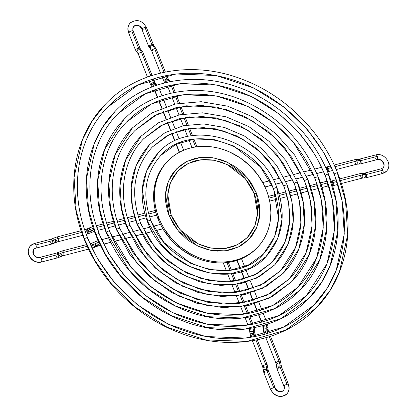 <?xml version="1.0" encoding="UTF-8"?>
<svg xmlns="http://www.w3.org/2000/svg" width="417" height="417" viewBox="0 0 417 417"><rect width="100%" height="100%" fill="white"/><g stroke="black" fill="none" stroke-linecap="round" stroke-linejoin="round"><path stroke-width="0.63" d="M156.26 85.386A6.104 2.763 -104.5 0 0 155.009 83.984A2.439 1.897 126.8 0 0 152.914 86.59A2.439 1.897 -53.2 0 1 155.009 83.984A2.439 1.897 -53.2 0 1 156.479 84.218A2.439 1.897 126.8 0 0 155.009 83.984L153.925 83.171A2.439 1.897 -53.2 0 1 155.385 83.4A2.439 1.897 126.8 0 0 153.925 83.171L155.009 83.984A6.104 2.763 75.5 0 1 156.26 85.386M153.435 78.865L154.889 82.519A2.439 0.584 158.3 0 0 153.487 82.524A1.22 0.553 -104.5 0 0 153.925 83.171A1.22 0.553 75.5 0 1 153.487 82.524A2.439 0.584 -21.7 0 1 154.889 82.519L157.329 85.032M139.69 54.001A2.439 0.584 -21.7 0 1 138.293 54.017A2.439 0.584 -21.7 0 1 141.42 52.203A6.104 2.763 -104.5 0 0 139.064 48.846A2.439 1.949 123 0 0 137.151 50.785A2.439 1.949 123 0 0 137.777 53.11A2.439 1.949 -57 0 1 137.151 50.785A2.439 1.949 -57 0 1 139.064 48.846A2.439 1.949 -57 0 1 140.461 49.034A2.439 1.949 123 0 0 139.064 48.846A1.22 0.553 75.5 0 1 138.595 48.174A1.22 0.553 -104.5 0 0 139.064 48.846A6.104 2.763 75.5 0 1 141.42 52.203L150.834 75.858L141.42 52.203A2.439 0.584 -21.7 0 1 142.817 52.188M139.992 48.158A2.439 0.584 158.3 0 0 138.595 48.174A2.439 0.584 -21.7 0 1 139.997 48.169L140.513 49.07M129.979 32.677A2.439 0.584 -21.7 0 1 128.582 32.688A2.439 0.584 -21.7 0 1 128.738 32.328A10.133 8.705 -136.1 0 1 130.808 22.455A10.133 8.705 43.9 0 0 128.738 32.328A2.439 0.584 -21.7 0 1 131.715 30.879L138.595 48.174L131.715 30.879A2.439 0.584 -21.7 0 1 133.112 30.874A2.439 0.584 -21.7 0 1 132.955 31.233M143.255 29.232A2.439 0.584 -21.7 0 1 141.858 29.242A2.439 0.584 -21.7 0 1 142.015 28.882A5.249 4.509 43.9 0 0 134.024 26.12A5.249 4.509 -136.1 0 1 142.015 28.882A2.439 0.584 158.3 0 0 141.853 29.237C140.378 27.532 140.049 23.842 133.706 26.417L132.742 28.809L133.117 30.879A2.439 0.584 158.3 0 0 131.715 30.879A2.439 0.584 158.3 0 0 128.738 32.328A2.439 0.584 158.3 0 0 128.577 32.682C127.237 29.018 127.774 25.802 130.193 23.029C136.677 18.723 142.077 20.193 146.393 27.433A2.439 0.584 158.3 0 0 144.991 27.433L151.871 44.728A2.439 0.584 158.3 0 0 148.744 46.542M153.748 45.594L156.099 48.753A2.439 0.584 158.3 0 0 154.697 48.758A6.104 2.763 -104.5 0 0 152.341 45.401A2.439 1.949 -57 0 1 153.743 45.589A2.439 1.949 123 0 0 152.341 45.401A2.439 1.949 123 0 0 150.428 47.34A2.439 1.949 123 0 0 151.053 49.665A2.439 1.949 -57 0 1 150.428 47.34A2.439 1.949 -57 0 1 152.341 45.401A1.22 0.553 75.5 0 1 151.871 44.728A2.439 0.584 -21.7 0 1 153.274 44.723A2.439 0.584 158.3 0 0 151.871 44.728A1.22 0.553 -104.5 0 0 152.341 45.401A6.104 2.763 75.5 0 1 154.697 48.758A2.439 0.584 -21.7 0 1 156.094 48.742M170.589 81.57L169.755 80.773A2.439 1.897 126.8 0 0 168.286 80.538A2.439 1.897 -53.2 0 1 169.755 80.773L168.671 79.965A2.439 1.897 126.8 0 0 167.201 79.725A2.439 1.897 126.8 0 0 165.127 82.785A2.439 1.897 -53.2 0 1 167.201 79.725A1.22 0.553 75.5 0 1 166.764 79.079A2.439 0.584 158.3 0 0 163.636 80.893M168.286 80.538A6.104 2.763 75.5 0 1 169.443 81.8A6.104 2.763 -104.5 0 0 168.286 80.538A2.439 1.897 126.8 0 0 166.31 82.498A2.439 1.897 -53.2 0 1 168.286 80.538L167.201 79.725L168.286 80.538M154.686 89.832L157.647 97.276L154.686 89.832M159.002 100.679L161.968 108.133L159.002 100.679M163.323 111.537L166.294 119.012L163.323 111.537M167.65 122.41L170.631 129.906L167.65 122.41M171.986 133.31L174.978 140.831L171.986 133.31M176.334 144.246L179.503 152.195L176.334 144.246M152.195 79.266L153.487 82.524L152.195 79.266M152.08 75.456L142.822 52.198A2.439 0.584 158.3 0 0 141.42 52.203A2.439 0.584 158.3 0 0 138.288 54.001L135.462 49.977A2.439 0.584 -21.7 0 1 138.595 48.174A2.439 0.584 158.3 0 0 135.468 49.988A2.439 0.584 -21.7 0 0 136.865 49.972M165.033 80.877A2.439 0.584 -21.7 0 1 163.631 80.882A2.439 0.584 -21.7 0 1 166.764 79.079L165.44 75.753L166.764 79.079A2.439 0.584 -21.7 0 1 168.166 79.074A2.439 0.584 158.3 0 0 166.764 79.079A1.22 0.553 -104.5 0 0 167.201 79.725A2.439 1.897 -53.2 0 1 168.661 79.955M152.966 50.556A2.439 0.584 -21.7 0 1 151.569 50.566A2.439 0.584 -21.7 0 1 154.697 48.758L164.069 72.297L154.697 48.758A2.439 0.584 158.3 0 0 151.564 50.556L160.529 73.095M171.043 85.214L173.967 92.564L171.043 85.214M175.343 96.025L178.267 103.374L175.343 96.025M179.649 106.841L182.573 114.19L179.649 106.841M183.954 117.662L186.879 125.011L183.954 117.662M188.265 128.488L191.189 135.838L188.265 128.488M192.576 139.33L195.599 146.925L192.576 139.33M150.141 46.527A2.439 0.584 -21.7 0 1 148.739 46.532A2.439 0.584 -21.7 0 1 151.871 44.728L144.991 27.433A2.439 0.584 158.3 0 0 142.015 28.882A2.439 0.584 -21.7 0 1 144.991 27.433A2.439 0.584 -21.7 0 1 146.388 27.428A2.439 0.584 -21.7 0 1 146.231 27.788M151.757 84.323A2.439 0.584 -21.7 0 1 150.355 84.328A2.439 0.584 -21.7 0 1 153.487 82.524A2.439 0.584 158.3 0 0 150.36 84.338L148.806 80.439M152.09 86.903A2.439 1.897 -53.2 0 1 153.925 83.171A2.439 1.897 126.8 0 0 152.09 86.903M325.99 168.28A6.104 1.454 -21.7 0 1 326.516 168.348A2.439 2.262 -74.2 0 0 325.489 167.191A2.439 2.262 105.8 0 1 326.647 169.761A2.439 2.262 -74.2 0 0 326.516 168.348L327.288 168.567A2.439 2.262 105.8 0 1 327.105 170.819A2.439 2.262 -74.2 0 0 327.288 168.567L326.516 168.348A6.104 1.454 158.3 0 0 325.99 168.28M327.632 171.773A2.439 1.105 -104.5 0 0 327.903 168.504A1.22 0.292 -21.7 0 1 327.288 168.567A1.22 0.292 158.3 0 0 327.903 168.504A2.439 1.105 75.5 0 1 327.653 171.768L327.522 171.804M336.165 169.557L356.66 164.241A2.439 1.105 -104.5 0 0 356.91 160.978A2.439 1.105 -104.5 0 0 355.43 159.513A2.439 1.105 75.5 0 1 356.91 160.978A6.104 1.454 -21.7 0 1 360.116 160.712A2.439 2.299 -68.1 0 0 358.896 159.456A2.439 2.299 111.9 0 1 357.426 164.095A2.439 2.299 -68.1 0 0 360.116 160.712A1.22 0.292 158.3 0 0 360.757 160.654A1.22 0.292 -21.7 0 1 360.116 160.712A6.104 1.454 158.3 0 0 356.91 160.978L334.914 166.691L356.91 160.978A2.439 1.105 75.5 0 1 356.634 164.246A2.439 1.105 75.5 0 1 355.18 162.776M360.481 163.923A2.439 1.105 -104.5 0 0 360.757 160.654A2.439 1.105 75.5 0 1 360.502 163.917L356.66 164.241M375.555 155.056A2.439 1.105 75.5 0 1 375.832 154.895C384.161 152.288 393.288 164.063 386.491 171.231L382.571 173.503A2.439 1.105 -104.5 0 0 382.832 173.342A10.133 8.705 43.9 0 0 387.252 170.303A10.133 8.705 -136.1 0 1 382.832 173.342A2.439 1.105 75.5 0 1 382.556 173.503A2.439 1.105 75.5 0 1 381.091 172.039M381.081 168.937A2.439 1.105 75.5 0 1 381.357 168.776A2.439 1.105 75.5 0 1 382.822 170.24L366.277 174.535A1.22 0.292 -21.7 0 1 365.641 174.587A6.104 1.454 158.3 0 0 362.436 174.859A6.104 1.454 -21.7 0 1 365.641 174.587A2.439 2.299 111.9 0 1 362.952 177.97A2.439 2.299 -68.1 0 0 364.416 173.336A2.439 2.299 111.9 0 1 365.641 174.587A1.22 0.292 158.3 0 0 366.277 174.535L382.822 170.24A2.439 1.105 75.5 0 1 382.832 173.342A2.439 1.105 -104.5 0 0 382.822 170.24A2.439 1.105 -104.5 0 0 381.341 168.776L382.973 167.843C386.168 165.596 381.331 157.96 377.046 159.622A2.439 1.105 -104.5 0 0 377.312 159.466A5.249 4.509 -136.1 0 1 382.931 161.629A5.249 4.509 -136.1 0 1 383.369 167.363A5.249 4.509 43.9 0 0 382.931 161.629A5.249 4.509 43.9 0 0 377.312 159.466A2.439 1.105 75.5 0 1 377.036 159.628A2.439 1.105 75.5 0 1 375.566 158.158M366.006 177.804A2.439 1.105 -104.5 0 0 366.277 174.535A2.439 1.105 -104.5 0 0 364.823 173.065M363.958 173.222L364.802 173.071A2.439 1.105 75.5 0 1 366.277 174.535A2.439 1.105 75.5 0 1 366.027 177.798L362.18 178.122A2.439 1.105 -104.5 0 0 362.436 174.859A2.439 1.105 75.5 0 1 362.159 178.127A2.439 1.105 75.5 0 1 360.7 176.657M331.4 181.129A2.439 2.262 105.8 0 1 332.808 182.448A1.22 0.292 158.3 0 0 333.428 182.385A2.439 1.105 -104.5 0 0 331.968 180.915A2.439 1.105 75.5 0 1 333.428 182.385A2.439 1.105 75.5 0 1 333.173 185.648L337.78 184.455M332.031 184.116A2.439 2.262 -74.2 0 0 332.036 182.229A6.104 1.454 158.3 0 0 331.4 182.156A6.104 1.454 -21.7 0 1 332.036 182.229A2.439 2.262 105.8 0 1 332.031 184.116M321.898 187.561L328.695 185.8A2.439 1.105 -104.5 0 0 328.721 185.794A2.439 1.105 75.5 0 1 328.674 185.805A2.439 1.105 75.5 0 1 327.215 184.335M316.805 173.571L323.17 171.919A2.439 1.105 -104.5 0 0 323.436 171.762L316.769 173.493L323.436 171.762A2.439 1.105 -104.5 0 0 323.493 171.695A2.439 1.105 75.5 0 1 323.436 171.762A2.439 1.105 75.5 0 1 323.149 171.924M264.972 186.931L271.832 185.153L264.972 186.931M275.434 184.22L282.173 182.469L275.434 184.22M285.77 181.536L292.51 179.784L285.77 181.536M296.106 178.851L302.846 177.105L296.106 178.851M306.438 176.172L313.183 174.421L306.438 176.172M331.317 167.624L327.903 168.504L331.317 167.624M377.302 156.365L360.757 160.654L377.302 156.365A2.439 1.105 75.5 0 1 377.312 159.466A2.439 1.105 -104.5 0 0 377.302 156.365A2.439 1.105 -104.5 0 0 375.821 154.9A2.439 1.105 75.5 0 1 377.302 156.365M362.436 174.859L340.366 180.587L362.436 174.859A2.439 1.105 -104.5 0 0 360.955 173.394A2.439 1.105 75.5 0 1 362.436 174.859M333.152 185.654A2.439 1.105 -104.5 0 0 333.428 182.385L336.811 181.51L333.428 182.385A1.22 0.292 -21.7 0 1 332.808 182.448L332.036 182.229A2.439 2.262 -74.2 0 0 331.041 181.082A2.439 2.262 105.8 0 1 332.036 182.229L332.808 182.448A2.439 2.262 -74.2 0 0 331.374 181.119L330.603 180.905M332.339 185.096A2.439 2.262 -74.2 0 0 332.808 182.448A2.439 2.262 105.8 0 1 332.339 185.096M327.767 182.844L320.975 184.606L327.767 182.844M317.42 185.529L310.618 187.296L317.42 185.529M307.068 188.213L300.261 189.98L307.068 188.213M296.711 190.903L289.888 192.675L296.711 190.903M286.343 193.592L279.505 195.37L286.343 193.592M275.96 196.287L268.96 198.106L275.96 196.287M375.821 154.9L359.277 159.19A2.439 1.105 75.5 0 1 360.757 160.654A2.439 1.105 -104.5 0 0 359.298 159.185M330.556 165.971L326.428 167.045A2.439 1.105 75.5 0 1 327.903 168.504A2.439 1.105 -104.5 0 0 326.448 167.04M325.88 167.248A2.439 2.262 105.8 0 1 327.288 168.567A2.439 2.262 -74.2 0 0 325.849 167.243L325.078 167.024M265.238 332.677A2.439 0.584 -21.7 0 1 263.841 332.693A2.439 0.584 -21.7 0 1 266.969 330.879A1.22 0.553 75.5 0 1 266.786 329.972L266.781 328.043A6.104 2.763 -104.5 0 0 266.244 324.582A6.104 2.763 75.5 0 1 266.781 328.043A2.439 1.074 -0.2 0 0 267.99 327.131M267.511 324.171L267.99 327.11A2.439 1.074 179.8 0 1 266.781 328.043A2.439 1.074 179.8 0 1 264.336 328.054A2.439 1.074 179.8 0 1 263.106 327.131A2.439 1.074 179.8 0 1 264.315 326.198A1.22 0.553 -104.5 0 0 264.133 325.286A2.439 0.584 -21.7 0 1 263.539 325.411M269.184 332.912L268.371 330.879A2.439 0.584 158.3 0 0 266.969 330.879L267.938 333.313L266.969 330.879A2.439 0.584 158.3 0 0 263.836 332.683L263.111 329.055A2.439 1.074 -0.2 0 0 264.342 329.983A2.439 1.074 -0.2 0 0 266.786 329.972A2.439 1.074 179.8 0 1 264.321 329.977A2.439 1.074 179.8 0 1 263.111 329.034A2.439 1.074 179.8 0 1 264.321 328.127M278.394 368.826A2.439 0.584 -21.7 0 1 276.997 368.842A2.439 0.584 -21.7 0 1 280.13 367.028A1.22 0.553 75.5 0 1 279.948 366.058A6.104 2.763 -104.5 0 0 279.036 361.2A2.439 0.584 -21.7 0 1 280.438 361.2A2.439 0.584 158.3 0 0 279.036 361.2A6.104 2.763 75.5 0 1 279.948 366.058A2.439 1.178 1.6 0 0 281.157 365.104A2.439 1.178 -178.4 0 1 279.948 366.058A2.439 1.178 -178.4 0 1 277.467 365.996A2.439 1.178 -178.4 0 1 276.278 364.922A2.439 1.178 -178.4 0 1 277.487 363.973A1.22 0.553 -104.5 0 0 277.305 362.998A2.439 0.584 -21.7 0 1 275.903 363.004A2.439 0.584 -21.7 0 1 279.036 361.2L269.293 336.722L279.036 361.2A2.439 0.584 158.3 0 0 275.908 363.014M282.966 390.88A5.249 4.509 -136.1 0 0 284.04 385.767A2.439 0.584 158.3 0 0 283.878 386.126A2.439 0.584 -21.7 0 1 284.04 385.767A2.439 0.584 158.3 0 1 287.011 384.323L280.13 367.028L287.011 384.323A2.439 0.584 158.3 0 1 288.413 384.312C289.752 387.982 289.216 391.198 286.802 393.971C280.318 398.277 274.912 396.807 270.602 389.567A2.439 0.584 -21.7 0 1 270.763 389.212A2.439 0.584 -21.7 0 1 273.734 387.768A2.439 0.584 -21.7 0 1 275.137 387.763A2.439 0.584 -21.7 0 1 274.975 388.118A5.249 4.509 43.9 0 0 282.966 390.88A5.249 4.509 43.9 0 0 284.04 385.767A2.439 0.584 -21.7 0 1 287.011 384.323A2.439 0.584 -21.7 0 1 288.413 384.318A2.439 0.584 -21.7 0 1 288.251 384.672A10.133 8.705 -136.1 0 1 286.187 394.545A10.133 8.705 -136.1 0 1 270.763 389.212A2.439 0.584 158.3 0 0 270.602 389.572M263.002 368.367A2.439 1.178 -178.4 0 1 264.206 367.419A1.22 0.553 -104.5 0 0 264.029 366.444A2.439 0.584 -21.7 0 1 262.627 366.449A2.439 0.584 -21.7 0 1 265.759 364.646A2.439 0.584 -21.7 0 1 267.161 364.646L268.256 370.468A2.439 0.584 158.3 0 0 266.854 370.473A2.439 0.584 158.3 0 0 263.716 372.277A2.439 0.584 -21.7 0 1 266.854 370.473L273.734 387.768L266.854 370.473A1.22 0.553 75.5 0 1 266.671 369.504A6.104 2.763 -104.5 0 0 265.759 364.646A6.104 2.763 75.5 0 1 266.671 369.504A2.439 1.178 -178.4 0 1 264.19 369.441A2.439 1.178 -178.4 0 1 263.002 368.367A2.439 1.178 1.6 0 0 264.19 369.441A2.439 1.178 1.6 0 0 266.671 369.504A2.439 1.178 1.6 0 0 267.881 368.55A2.439 1.178 -178.4 0 1 266.671 369.504A1.22 0.553 -104.5 0 0 266.854 370.473A2.439 0.584 -21.7 0 1 268.251 370.458M257.289 339.839L267.161 364.646A2.439 0.584 158.3 0 0 265.759 364.646L255.991 340.1L265.759 364.646A2.439 0.584 158.3 0 0 262.627 366.46M254.719 332.505A2.439 1.074 179.8 0 1 253.51 333.418A1.22 0.553 -104.5 0 0 253.692 334.325A2.439 0.584 -21.7 0 1 255.089 334.309M249.83 330.556A2.439 1.074 -0.2 0 0 251.039 331.494A2.439 1.074 -0.2 0 0 253.505 331.489A6.104 2.763 -104.5 0 0 252.942 327.95A6.104 2.763 75.5 0 1 253.505 331.489A2.439 1.074 179.8 0 1 251.055 331.499A2.439 1.074 179.8 0 1 249.83 330.577A2.439 1.074 179.8 0 1 251.039 329.644A1.22 0.553 -104.5 0 0 250.857 328.732A2.439 0.584 -21.7 0 1 249.455 328.737A2.439 0.584 -21.7 0 1 249.486 328.549A2.439 0.584 158.3 0 0 249.46 328.747M237.195 260.364L240.281 268.115L237.195 260.364M241.636 271.53L244.576 278.916L241.636 271.53M245.936 282.33L248.876 289.716L245.936 282.33M250.236 293.135L253.171 300.516L250.236 293.135M254.532 303.93L257.471 311.311L254.532 303.93M258.832 314.731L261.767 322.112L258.832 314.731M268.256 370.468L275.137 387.763C277.368 391.516 280.083 392.46 283.284 390.583C284.243 389.895 284.441 388.409 283.878 386.121L276.992 368.831A2.439 0.584 158.3 0 1 280.13 367.028A2.439 0.584 -21.7 0 1 281.527 367.012A2.439 0.584 158.3 0 0 280.13 367.028A1.22 0.553 -104.5 0 1 279.948 366.058A2.439 1.178 1.6 0 1 277.467 365.996A2.439 1.178 1.6 0 1 276.278 364.922M249.382 328.565L249.835 332.5A2.439 1.074 -0.2 0 0 251.065 333.428A2.439 1.074 -0.2 0 0 253.51 333.418A2.439 1.074 -0.2 0 0 254.719 332.485L255.095 334.325A2.439 0.584 158.3 0 0 253.692 334.325L254.615 336.639L253.692 334.325A2.439 0.584 158.3 0 0 250.56 336.128A2.439 0.584 -21.7 0 1 253.692 334.325A1.22 0.553 75.5 0 1 253.51 333.418L253.505 331.489A2.439 1.074 -0.2 0 0 254.714 330.577M251.607 324.473L248.683 317.123L251.607 324.473M247.302 313.652L244.378 306.302L247.302 313.652M242.991 302.82L240.067 295.471L242.991 302.82M238.68 291.983L235.751 284.634L238.68 291.983M234.359 281.136L231.435 273.776L234.359 281.136M230.038 270.263L226.984 262.595L230.038 270.263M254.255 327.694L254.714 330.556A2.439 1.074 179.8 0 1 253.505 331.489L253.51 333.418A2.439 1.074 179.8 0 1 251.044 333.423A2.439 1.074 179.8 0 1 249.835 332.479A2.439 1.074 179.8 0 1 251.044 331.572M251.962 336.123A2.439 0.584 -21.7 0 1 250.565 336.138L251.008 337.264M265.118 372.272A2.439 0.584 -21.7 0 1 263.721 372.287L270.602 389.567M275.137 387.758A2.439 0.584 158.3 0 0 273.734 387.768A2.439 0.584 158.3 0 0 270.763 389.212A10.133 8.705 43.9 0 0 286.187 394.545M267.995 329.06A2.439 1.074 179.8 0 1 266.786 329.972A1.22 0.553 -104.5 0 0 266.969 330.879A2.439 0.584 -21.7 0 1 268.366 330.863M263.106 327.11A2.439 1.074 -0.2 0 0 264.315 328.049A2.439 1.074 -0.2 0 0 266.781 328.043L266.786 329.972A2.439 1.074 -0.2 0 0 267.995 329.039L268.371 330.879M99.355 245.316A2.439 1.105 -104.5 0 0 99.642 245.149A2.439 1.105 -104.5 0 0 99.95 244.466A2.439 1.105 75.5 0 1 99.642 245.149L100.21 245.003L99.642 245.149A2.439 1.105 75.5 0 1 99.376 245.311A2.439 1.105 75.5 0 1 97.901 243.846A1.22 0.292 158.3 0 0 97.025 244.174A2.439 0.704 -115.9 0 1 97.218 246.119A2.439 0.704 -115.9 0 1 95.274 243.674A2.439 0.704 64.1 0 0 97.229 246.113M91.094 243.429A2.439 1.105 75.5 0 1 92.553 244.899A1.22 0.292 158.3 0 0 93.424 244.57L95.274 243.674A6.104 1.454 -21.7 0 1 98.902 242.256A6.104 1.454 158.3 0 0 95.274 243.674A2.439 0.704 -115.9 0 1 95.081 241.73A2.439 0.704 64.1 0 0 95.274 243.674L93.424 244.57A2.439 0.704 -115.9 0 1 93.22 242.631M63.269 255.694A2.439 1.105 -104.5 0 0 63.546 252.426A6.104 1.454 158.3 0 0 58.896 254.193A2.439 0.829 63.2 0 0 61.007 256.559A2.439 0.829 -116.8 0 1 58.896 254.193A2.439 0.829 -116.8 0 1 58.776 252.212A2.439 0.829 63.2 0 0 58.896 254.193A1.22 0.292 -21.7 0 1 57.968 254.547A1.22 0.292 158.3 0 0 58.896 254.193A6.104 1.454 -21.7 0 1 63.546 252.426L87.252 246.275L63.546 252.426A2.439 1.105 -104.5 0 0 62.091 250.956M56.509 253.077A2.439 1.105 75.5 0 1 57.968 254.547A2.439 1.105 -104.5 0 0 56.488 253.083L62.065 250.961A2.439 1.105 75.5 0 1 63.546 252.426A2.439 1.105 75.5 0 1 63.295 255.689A2.439 1.105 75.5 0 1 61.815 254.224A1.22 0.292 158.3 0 0 60.882 254.578A2.439 0.829 -116.8 0 1 61.007 256.559M41.158 262.105A2.439 1.105 -104.5 0 0 41.434 261.944A10.133 8.705 -136.1 0 1 30.587 257.763A10.133 8.705 -136.1 0 1 29.743 246.697A10.133 8.705 -136.1 0 1 34.158 243.658A2.439 1.105 75.5 0 1 34.423 243.497A2.439 1.105 75.5 0 1 35.904 244.961L52.443 240.666A2.439 1.105 75.5 0 1 52.172 243.935A2.439 1.105 75.5 0 1 50.712 242.465M35.638 248.224A2.439 1.105 -104.5 0 0 35.914 248.063A5.249 4.509 43.9 0 0 33.621 249.637A5.249 4.509 43.9 0 0 34.064 255.371A5.249 4.509 43.9 0 0 39.683 257.534A2.439 1.105 75.5 0 1 39.943 257.378A2.439 1.105 75.5 0 1 41.424 258.842L57.968 254.547L41.424 258.842A2.439 1.105 -104.5 0 0 39.959 257.372L56.488 253.083M50.963 239.202L56.545 237.08A2.439 1.105 75.5 0 1 58.026 238.545A6.104 1.454 158.3 0 0 53.376 240.312A2.439 0.829 -116.8 0 1 53.251 238.336A2.439 0.829 63.2 0 0 53.376 240.312A6.104 1.454 -21.7 0 1 58.026 238.545A2.439 1.105 75.5 0 1 57.77 241.808A2.439 1.105 75.5 0 1 56.29 240.343A1.22 0.292 158.3 0 0 55.362 240.698A2.439 0.829 -116.8 0 1 55.482 242.678A2.439 0.829 -116.8 0 1 53.376 240.312A1.22 0.292 -21.7 0 1 52.443 240.666A2.439 1.105 -104.5 0 0 50.963 239.202L34.423 243.497A2.439 1.105 -104.5 0 1 35.904 244.961A2.439 1.105 75.5 0 1 35.914 248.063A2.439 1.105 75.5 0 1 35.648 248.224L34.017 249.157C31.525 257.133 37.989 257.67 39.943 257.378M57.749 241.813A2.439 1.105 -104.5 0 0 58.026 238.545L81.706 232.399L58.026 238.545A2.439 1.105 -104.5 0 0 56.566 237.075M89.655 231.19A2.439 0.704 -115.9 0 1 89.858 233.129A2.439 0.704 -115.9 0 1 87.904 230.695A1.22 0.292 -21.7 0 1 87.028 231.018A2.439 1.105 75.5 0 1 86.757 234.286A2.439 1.105 75.5 0 1 86.215 234.145M89.546 227.854A2.439 0.704 64.1 0 0 89.749 229.793A6.104 1.454 -21.7 0 1 93.351 228.386A6.104 1.454 158.3 0 0 89.749 229.793A2.439 0.704 -115.9 0 1 89.561 227.849L92.631 226.707A2.439 1.105 75.5 0 1 92.788 226.692A2.439 1.105 -104.5 0 0 92.652 226.702M93.835 231.435A2.439 1.105 -104.5 0 0 94.284 231.028A2.439 1.105 75.5 0 1 93.856 231.43A2.439 1.105 75.5 0 1 92.376 229.97A1.22 0.292 158.3 0 0 91.505 230.293A2.439 0.704 -115.9 0 1 91.693 232.238A2.439 0.704 -115.9 0 1 89.749 229.793A2.439 0.704 64.1 0 0 91.709 232.233M97.891 240.745A2.439 1.105 75.5 0 1 98.146 240.588L93.236 242.626A2.439 0.704 64.1 0 0 93.424 244.57A1.22 0.292 -21.7 0 1 92.553 244.899A2.439 1.105 -104.5 0 0 91.073 243.434L93.236 242.626M103.828 244.065L110.573 242.313L103.828 244.065M114.195 241.375L120.946 239.624L114.195 241.375M124.579 238.68L131.329 236.929L124.579 238.68M134.972 235.98L141.733 234.229L134.972 235.98M145.387 233.28L152.158 231.524L145.387 233.28M155.828 230.57L162.849 228.745L155.828 230.57M90.854 245.337L92.553 244.899L90.854 245.337M85.574 229.548A2.439 1.105 75.5 0 1 87.028 231.018L85.261 231.477L87.028 231.018A2.439 1.105 -104.5 0 0 85.548 229.553L84.682 229.777M87.904 230.695L89.749 229.793L87.904 230.695A2.439 0.704 64.1 0 0 89.848 233.139L86.778 234.281A2.439 1.105 -104.5 0 0 87.028 231.018A1.22 0.292 158.3 0 0 87.904 230.695A2.439 0.704 -115.9 0 1 87.7 228.756A2.439 0.704 64.1 0 0 87.904 230.695M96.9 227.447L103.692 225.686L96.9 227.447M107.242 224.763L114.039 222.996L107.242 224.763M117.589 222.079L124.391 220.312L117.589 222.079M127.941 219.389L134.748 217.622L127.941 219.389M138.298 216.704L145.121 214.932L138.298 216.704M148.666 214.01L155.75 212.175L148.666 214.01M50.989 239.196A2.439 1.105 75.5 0 1 52.443 240.666A1.22 0.292 158.3 0 0 53.376 240.312A2.439 0.829 63.2 0 0 55.482 242.678M82.748 235.324L57.77 241.808L52.193 243.929A2.439 1.105 -104.5 0 0 52.443 240.666L35.904 244.961A2.439 1.105 -104.5 0 1 35.914 248.063A5.249 4.509 -136.1 0 0 33.621 249.637M34.158 243.658A10.133 8.705 43.9 0 0 29.743 246.697A10.133 8.705 43.9 0 0 30.587 257.763A10.133 8.705 43.9 0 0 41.434 261.944A2.439 1.105 -104.5 0 0 41.424 258.842A2.439 1.105 75.5 0 1 41.434 261.944A2.439 1.105 75.5 0 1 41.174 262.1C40.548 262.366 36.644 263.367 31.817 259.598C27.486 255.011 27.042 250.403 30.504 245.769L34.423 243.497M41.174 262.1L57.713 257.81A2.439 1.105 -104.5 0 0 57.968 254.547A2.439 1.105 75.5 0 1 57.692 257.815A2.439 1.105 75.5 0 1 56.238 256.346M95.18 245.071A2.439 0.704 -115.9 0 1 95.384 247.01A2.439 0.704 -115.9 0 1 93.424 244.57A2.439 0.704 64.1 0 0 95.368 247.015L92.298 248.162A2.439 1.105 -104.5 0 0 92.553 244.899A2.439 1.105 75.5 0 1 92.277 248.167A2.439 1.105 75.5 0 1 92.199 248.178M254.271 193.665A1.22 0.292 158.3 0 0 255.329 193.41A1.22 0.292 158.3 0 0 256.278 192.862L259.812 214.083L256.95 226.963L249.043 239.254L238.404 246.979L225.044 250.862L210.778 250.32L197.538 245.936L178.393 231.049L169.031 215.506L167.462 210.981L165.643 201.781L165.627 192.675L166.3 188.265L167.42 184.006L170.954 176.115L173.331 172.56L179.195 166.388L186.347 161.666L194.51 158.585L198.873 157.694L203.366 157.251L212.581 157.72L221.802 159.977L226.301 161.754L234.865 166.503L238.842 169.438L242.574 172.706L249.131 180.113L251.899 184.184L256.278 192.862L257.847 197.387L259.666 206.587L259.682 215.698L259.009 220.108L256.335 228.427L251.977 235.813L249.225 239.066L242.684 244.539L238.962 246.702L230.804 249.788L226.436 250.68L217.356 251.112L212.727 250.648L208.093 249.741L199.008 246.619L190.444 241.865L186.467 238.936L179.294 232.097L173.409 224.184L169.031 215.506L165.497 194.291L168.359 181.411L176.266 169.114L186.905 161.389L200.264 157.506L214.531 158.048L227.771 162.437L246.916 177.319L256.278 192.862A1.22 0.292 -21.7 0 1 255.329 193.41A1.22 0.292 -21.7 0 1 254.271 193.665M169.13 215.756A1.22 0.292 158.3 0 0 170.193 215.5A1.22 0.292 158.3 0 0 171.137 214.958L180.05 229.751L198.268 243.919L210.866 248.094L224.445 248.61L237.164 244.915L247.281 237.56L254.813 225.863L257.534 213.603L254.172 193.41L245.264 178.617L227.041 164.454L214.442 160.279L200.864 159.763L188.145 163.459L178.028 170.808L170.496 182.51L167.775 194.765L171.137 214.958A1.22 0.292 -21.7 0 1 170.193 215.5A1.22 0.292 -21.7 0 1 169.13 215.756M167.399 161.436A62.253 53.501 43.9 0 0 166.962 161.879A62.253 53.501 43.9 0 0 158.048 219.029L158.913 218.133A62.253 53.501 -136.1 0 1 167.832 160.983A62.253 53.501 -136.1 0 1 266.395 190.241L263.945 184.799L257.591 174.53L249.512 165.403L240.015 157.767L229.465 151.913L223.924 149.729L218.273 148.066L212.566 146.951L206.863 146.377L201.213 146.367L195.672 146.914L190.298 148.009L185.138 149.646L180.243 151.809L175.661 154.478L171.434 157.621L167.608 161.217L164.209 165.226L161.28 169.61L158.846 174.322L156.933 179.326L155.551 184.569L154.723 190.006L154.452 195.573L154.738 201.223L155.588 206.905L156.985 212.561L158.913 218.133L161.363 223.569L164.308 228.824L171.559 238.566L180.394 246.989L190.465 253.771L195.844 256.46L201.385 258.644L207.035 260.302L212.743 261.423L218.445 261.991L224.096 262.001L229.637 261.459L235.011 260.359L240.171 258.722L245.066 256.559L249.647 253.896L253.875 250.747L257.701 247.156L261.099 243.147L264.029 238.764L266.463 234.046L268.376 229.042L269.757 223.799L270.586 218.367L270.857 212.8L270.57 207.145L269.721 201.468L268.324 195.813L266.395 190.241A62.253 53.501 -136.1 0 1 257.477 247.39A62.253 53.501 -136.1 0 1 158.913 218.133L158.048 219.029L160.498 224.471L163.443 229.72L170.694 239.467L174.931 243.867L184.429 251.503L194.979 257.357L200.52 259.541L206.17 261.204L211.878 262.319L217.58 262.892L223.231 262.903L228.766 262.356L234.145 261.261L239.301 259.624L244.195 257.461L248.782 254.792L253.004 251.649L256.836 248.052M166.977 161.869L163.344 166.122L160.415 170.506L157.98 175.223L156.067 180.227L154.686 185.471L153.857 190.903L153.586 196.47L153.873 202.125L154.723 207.802L156.12 213.457L158.048 219.029A62.253 53.501 43.9 0 0 256.611 248.287L257.477 247.39M171.137 214.958L173.029 219.16L177.939 227.093L184.184 234.145L191.518 240.046L199.67 244.57L208.318 247.536L217.132 248.845L225.774 248.433L233.911 246.322L241.234 242.59L247.458 237.382L250.08 234.286L254.224 227.255L255.704 223.387L257.409 215.141L257.398 206.472L255.663 197.715L252.28 189.209L247.37 181.275L244.398 177.621L237.581 171.116L229.798 165.877L221.359 162.114L212.587 159.966L203.814 159.518L195.385 160.785L191.398 162.051L184.074 165.784L177.85 170.991L172.966 177.47L169.604 184.981L167.9 193.227L167.691 197.533L168.567 206.285L171.137 214.958M314.913 178.017A1.83 0.438 158.3 0 0 314.793 178.288A1.83 0.438 -21.7 0 1 314.913 178.017L292.87 141.415L273.531 122.588L247.781 106.356L216.6 96.03L183 94.748L151.533 103.896L126.487 122.087L151.533 103.896L183 94.748L216.6 96.03L247.781 106.356L273.531 122.588L292.87 141.415L314.913 178.017A1.83 0.438 -21.7 0 1 316.738 177.053A1.83 0.438 -21.7 0 1 318.192 176.928A1.83 0.438 -21.7 0 1 318.072 177.199L324.869 200.535L326.657 228.704L319.714 259.968L300.506 289.815L274.694 308.57L242.251 317.994L207.619 316.675L175.479 306.031L148.937 289.299L129.004 269.893L106.283 232.16A1.83 0.438 158.3 0 0 106.163 232.431A1.83 0.438 -21.7 0 1 106.283 232.16L99.491 208.823L97.698 180.655L104.641 149.39L123.849 119.543L104.641 149.39L97.698 180.655L99.491 208.823L106.283 232.16A1.83 0.438 -21.7 0 1 108.107 231.195A1.83 0.438 -21.7 0 1 109.562 231.07A1.83 0.438 -21.7 0 1 109.442 231.341L131.491 267.949L150.824 286.771L176.573 303.003L207.755 313.334L241.354 314.611L272.827 305.468L297.868 287.271L316.503 258.321L323.238 227.99L321.502 200.66L314.913 178.017L321.502 200.66L323.238 227.99L316.503 258.321L297.868 287.271C273.615 312.969 232.988 321.971 194.885 309.951C157.36 298.77 123.839 267.787 109.562 231.075A1.83 0.438 158.3 0 0 108.107 231.195A1.83 0.438 158.3 0 0 106.283 232.16L129.004 269.893L148.937 289.299L175.479 306.031L207.619 316.675L242.251 317.994L274.694 308.57L300.506 289.815C273.484 318.552 227.004 326.902 185.57 310.623C148.301 295.439 121.832 269.377 106.163 232.431C89.744 192.268 96.78 146.987 123.849 119.543C150.871 90.807 197.35 82.457 238.79 98.74C276.054 113.919 302.523 139.982 318.197 176.933A1.83 0.438 158.3 0 0 316.738 177.053A1.83 0.438 158.3 0 0 314.913 178.017M325.239 175.338A1.83 0.438 158.3 0 0 325.119 175.609A1.83 0.438 -21.7 0 1 325.239 175.338L315.737 155.911L300.98 135.056L279.698 114.336L251.362 96.473L217.043 85.11L180.071 83.697L145.434 93.762L117.87 113.784L145.434 93.762L180.071 83.697L217.043 85.11L251.362 96.473L279.698 114.336L300.98 135.056L315.737 155.911L325.239 175.338A1.83 0.438 -21.7 0 1 327.069 174.374A1.83 0.438 -21.7 0 1 328.518 174.249A1.83 0.438 -21.7 0 1 328.403 174.52L335.857 200.129L337.822 231.049L330.201 265.363L321.502 282.372L309.122 298.119L280.787 318.697L245.186 329.044L207.176 327.595L171.898 315.914L142.77 297.55L120.894 276.252L105.72 254.813L95.957 234.844A1.83 0.438 158.3 0 0 95.837 235.11A1.83 0.438 -21.7 0 1 95.957 234.844L88.498 209.23L86.538 178.314L94.159 143.995L102.853 126.987L115.233 111.245L102.853 126.987L94.159 143.995L86.538 178.314L88.498 209.23L95.957 234.844A1.83 0.438 -21.7 0 1 97.781 233.88A1.83 0.438 -21.7 0 1 99.236 233.755A1.83 0.438 -21.7 0 1 99.116 234.02L108.618 253.447L123.38 274.308L144.657 295.022L172.998 312.886L207.312 324.254L244.289 325.661L278.921 315.596L306.485 295.575L326.991 263.711L334.403 230.33L332.49 200.254L325.239 175.338L332.49 200.254L334.403 230.33L326.991 263.711L306.485 295.575C279.776 323.868 235.052 333.772 193.118 320.548C151.824 308.241 114.951 274.151 99.236 233.755A1.83 0.438 158.3 0 0 97.781 233.88A1.83 0.438 158.3 0 0 95.957 234.844L105.72 254.813L120.894 276.252L142.77 297.55L171.898 315.914L207.176 327.595L245.186 329.044L280.787 318.697L309.122 298.119C279.473 329.644 228.48 338.807 183 320.939C144.292 306.438 110.839 273.5 95.837 235.11C77.817 191.033 85.537 141.347 115.233 111.245C144.881 79.72 195.875 70.556 241.36 88.42C280.068 102.921 313.516 135.859 328.523 174.249A1.83 0.438 158.3 0 0 327.069 174.374A1.83 0.438 158.3 0 0 325.239 175.338M297.54 182.286A1.83 0.438 158.3 0 0 296.086 182.411A1.83 0.438 158.3 0 0 294.261 183.376A1.83 0.438 158.3 0 0 294.141 183.647A1.83 0.438 -21.7 0 1 294.261 183.376L276.648 154.128L261.198 139.09L240.625 126.122L215.709 117.87L188.865 116.849L163.719 124.157L143.714 138.689L163.719 124.157L188.865 116.849L215.709 117.87L240.625 126.122L261.198 139.09L276.648 154.128L294.261 183.376A1.83 0.438 -21.7 0 1 296.086 182.411A1.83 0.438 -21.7 0 1 297.54 182.286A1.83 0.438 -21.7 0 1 297.42 182.557L302.888 201.343L304.332 224.018L298.739 249.189L283.279 273.213L262.502 288.309L236.387 295.893L208.51 294.835L182.636 286.265L161.27 272.796L145.225 257.174L126.935 226.801A1.83 0.438 158.3 0 0 126.815 227.072A1.83 0.438 -21.7 0 1 126.935 226.801L121.467 208.015L120.023 185.341L125.616 160.175L141.076 136.15L125.616 160.175L120.023 185.341L121.467 208.015L126.935 226.801A1.83 0.438 -21.7 0 1 128.759 225.837A1.83 0.438 -21.7 0 1 130.213 225.712A1.83 0.438 -21.7 0 1 130.094 225.983L147.707 255.23L163.156 270.268L183.73 283.237L208.646 291.488L235.49 292.515L260.635 285.207L280.646 270.669L295.533 247.536L300.912 223.303L299.526 201.468L294.261 183.376L299.526 201.468L300.912 223.303L295.533 247.536L280.646 270.669L264.065 283.388L244.07 290.962L221.964 292.88L199.196 289.002L177.267 279.572L157.636 265.202L141.598 246.848L130.213 225.717C117.495 194.567 122.963 159.716 143.714 138.689L160.3 125.965L180.3 118.397L202.417 116.484L225.196 120.367L247.114 129.802L266.734 144.173L282.762 162.521L294.141 183.647C306.86 214.791 301.392 249.642 280.646 270.669M130.213 225.712A1.83 0.438 158.3 0 0 128.759 225.837A1.83 0.438 158.3 0 0 126.935 226.801L145.225 257.174L161.27 272.796L182.636 286.265L208.51 294.835L236.387 295.893L262.502 288.309L283.279 273.213L265.9 286.557L244.998 294.506L221.964 296.544L198.299 292.557L175.562 282.815L155.223 267.959L138.611 248.965L126.815 227.067C113.596 194.744 119.262 158.262 141.076 136.15L158.455 122.801L179.357 114.852L202.396 112.814L226.056 116.802L248.793 126.549L269.132 141.399L285.744 160.394L297.545 182.292C310.759 214.619 305.098 251.097 283.279 273.213M283.935 186.055A1.83 0.438 158.3 0 0 283.815 186.326A1.83 0.438 -21.7 0 1 283.935 186.055L268.538 160.488L255.032 147.342L237.044 136.005L215.266 128.79L191.799 127.894L169.818 134.284L152.325 146.993L169.818 134.284L191.799 127.894L215.266 128.79L237.044 136.005L255.032 147.342L268.538 160.488L283.935 186.055A1.83 0.438 -21.7 0 1 285.76 185.091A1.83 0.438 -21.7 0 1 287.214 184.966A1.83 0.438 -21.7 0 1 287.094 185.237L291.9 201.745L293.167 221.677L288.256 243.794L274.667 264.91L256.403 278.175L233.452 284.847L208.953 283.909L186.217 276.382L167.436 264.545L153.336 250.815L137.261 224.122A1.83 0.438 158.3 0 0 137.141 224.393A1.83 0.438 -21.7 0 1 137.261 224.122L132.455 207.614L131.188 187.681L136.098 165.565L149.687 144.449L136.098 165.565L131.188 187.681L132.455 207.614L137.261 224.122A1.83 0.438 -21.7 0 1 139.085 223.158A1.83 0.438 -21.7 0 1 140.539 223.032A1.83 0.438 -21.7 0 1 140.42 223.303L155.817 248.871L169.323 262.017L187.311 273.354L209.089 280.568L232.556 281.465L254.537 275.074L272.03 262.366L285.046 242.147L289.752 220.958L288.538 201.87L283.935 186.055L288.538 201.87L289.752 220.958L285.046 242.147L272.03 262.366L257.544 273.479L240.077 280.094L220.76 281.767L200.853 278.374L181.682 270.127L164.517 257.565L150.495 241.511L140.539 223.038A1.83 0.438 158.3 0 0 139.085 223.158A1.83 0.438 158.3 0 0 137.261 224.122L153.336 250.815L167.436 264.545L186.217 276.382L208.953 283.909L233.452 284.847L256.403 278.175L274.667 264.91L259.384 276.648L241.005 283.638L220.755 285.431L199.957 281.928L179.977 273.37L162.104 260.317L147.509 243.627L137.141 224.388C125.918 193.264 130.104 166.618 149.687 144.449L164.97 132.715L183.35 125.72L203.6 123.927L224.398 127.43L244.383 135.989L262.251 149.041L276.846 165.731L287.214 184.971A1.83 0.438 158.3 0 0 285.76 185.091A1.83 0.438 158.3 0 0 283.935 186.055M273.609 188.739A1.83 0.438 158.3 0 0 273.489 189.005A1.83 0.438 -21.7 0 1 273.609 188.739L260.427 166.847L233.468 145.887L214.823 139.711L194.734 138.944L175.911 144.412L160.936 155.291L175.911 144.412L194.734 138.944L214.823 139.711L233.468 145.887L260.427 166.847L273.609 188.739A1.83 0.438 -21.7 0 1 275.434 187.775A1.83 0.438 -21.7 0 1 276.888 187.65A1.83 0.438 -21.7 0 1 276.768 187.916L282.007 219.332L277.769 238.404L266.056 256.606L250.309 268.048L230.523 273.797L209.397 272.989L189.792 266.499L173.602 256.293L161.447 244.456L147.587 221.443A1.83 0.438 158.3 0 0 147.467 221.714A1.83 0.438 -21.7 0 1 147.587 221.443L142.353 190.027L146.586 170.954L158.304 152.752L146.586 170.954L142.353 190.027L147.587 221.443A1.83 0.438 -21.7 0 1 149.411 220.478A1.83 0.438 -21.7 0 1 150.865 220.353A1.83 0.438 -21.7 0 1 150.745 220.624L163.928 242.512L190.887 263.471L209.532 269.648L229.626 270.414L248.443 264.946L263.419 254.068L274.558 236.752L278.587 218.617L273.609 188.739L278.587 218.617L274.558 236.752L263.419 254.068C234.682 287.329 167.399 267.427 150.871 220.353A1.83 0.438 158.3 0 0 149.411 220.478A1.83 0.438 158.3 0 0 147.587 221.443L161.447 244.456L173.602 256.293L189.792 266.499L209.397 272.989L230.523 273.797L250.309 268.048L266.056 256.606C235.23 291.957 164.772 270.977 147.467 221.708C137.787 194.875 141.399 171.887 158.304 152.752C189.13 117.406 259.582 138.381 276.888 187.65A1.83 0.438 158.3 0 0 275.434 187.775A1.83 0.438 158.3 0 0 273.609 188.739M307.866 179.607A1.83 0.438 158.3 0 0 306.412 179.732A1.83 0.438 158.3 0 0 304.587 180.697A1.83 0.438 158.3 0 0 304.467 180.968A1.83 0.438 -21.7 0 1 304.587 180.697L284.759 147.769L267.365 130.839L244.206 116.239L216.157 106.95L185.935 105.798L157.626 114.023L135.098 130.385L157.626 114.023L185.935 105.798L216.157 106.95L244.206 116.239L267.365 130.839L284.759 147.769L304.587 180.697A1.83 0.438 -21.7 0 1 306.412 179.732A1.83 0.438 -21.7 0 1 307.866 179.607A1.83 0.438 -21.7 0 1 307.746 179.878L313.881 200.937L315.492 226.363L309.226 254.578L291.895 281.511L268.595 298.436L239.322 306.943L208.067 305.755L179.055 296.148L155.103 281.048L137.115 263.534L116.609 229.48A1.83 0.438 158.3 0 0 116.489 229.751A1.83 0.438 -21.7 0 1 116.609 229.48L110.479 208.422L108.863 182.995L115.128 154.78L132.46 127.847L115.128 154.78L108.863 182.995L110.479 208.422L116.609 229.48A1.83 0.438 -21.7 0 1 118.433 228.516A1.83 0.438 -21.7 0 1 119.888 228.391A1.83 0.438 -21.7 0 1 119.768 228.662L139.601 261.589L156.99 278.52L180.154 293.12L208.203 302.408L238.42 303.56L266.729 295.335L289.257 278.973L306.015 252.926L312.078 225.644L310.514 201.062L304.587 180.697L310.514 201.062L312.078 225.644L306.015 252.926L289.257 278.973L270.581 293.297L248.068 301.83L223.173 303.993L197.538 299.625L172.852 289.012L150.756 272.843L132.705 252.181L119.888 228.396A1.83 0.438 158.3 0 0 118.433 228.516A1.83 0.438 158.3 0 0 116.609 229.48L137.115 263.534L155.103 281.048L179.055 296.148L208.067 305.755L239.322 306.943L268.595 298.436L291.895 281.511L272.421 296.466L248.991 305.374L223.168 307.657L196.642 303.18L171.147 292.254L148.343 275.595L129.718 254.297L116.489 229.751C101.67 193.504 108.019 152.627 132.46 127.847L151.939 112.892L175.364 103.984L201.187 101.701L227.713 106.179L253.208 117.104L276.012 133.763L294.642 155.061L307.871 179.612C322.685 215.855 316.336 256.736 291.895 281.511M87.612 237.779A1.83 0.438 158.3 0 0 86.157 237.904A1.83 0.438 158.3 0 0 84.328 238.868L94.967 260.615L111.485 283.961L135.301 307.152L167.019 327.142L205.435 339.865L246.817 341.44L285.582 330.175L316.435 307.767C284.17 342.081 228.652 352.057 179.128 332.604C136.979 316.816 100.549 280.943 84.208 239.139C64.593 191.142 73.001 137.057 105.324 104.292L91.839 121.436L82.373 139.956L74.075 177.319L76.212 210.981L84.328 238.868A1.83 0.438 158.3 0 0 84.208 239.139A1.83 0.438 -21.7 0 1 84.328 238.868L76.212 210.981L74.075 177.319L82.373 139.956L91.839 121.436L105.324 104.292C137.589 69.978 193.102 59.996 242.626 79.449C284.78 95.243 321.21 131.115 337.546 172.919A1.83 0.438 158.3 0 0 336.092 173.045A1.83 0.438 158.3 0 0 334.267 174.009L342.18 201.197L344.265 234.02L336.175 270.451L326.944 288.507L313.798 305.223C345.057 273.547 353.267 221.088 334.147 174.275C316.915 129.963 276.346 92.621 231.013 79.355C185.44 65.229 136.974 76.102 107.961 106.83L138.037 84.979L175.838 73.997L216.188 75.534L253.64 87.94L284.566 107.43L307.788 130.041L323.9 152.804L334.267 174.009A1.83 0.438 -21.7 0 1 336.092 173.045A1.83 0.438 -21.7 0 1 337.546 172.914A1.83 0.438 -21.7 0 1 337.426 173.185L345.547 201.072L347.684 234.74L339.386 272.103L329.915 290.623L316.435 307.767L285.582 330.175L246.817 341.44L205.435 339.865L167.019 327.142L135.301 307.152L111.485 283.961L94.967 260.615L84.328 238.868A1.83 0.438 -21.7 0 1 86.157 237.904A1.83 0.438 -21.7 0 1 87.612 237.779A1.83 0.438 -21.7 0 1 87.492 238.05L97.859 259.249L113.966 282.012L137.188 304.624L168.119 324.118L205.571 336.519L245.921 338.062L283.716 327.074L313.798 305.223L326.944 288.507L336.175 270.451L344.265 234.02L342.18 201.197L334.267 174.009A1.83 0.438 158.3 0 0 334.147 174.275A1.83 0.438 -21.7 0 1 334.267 174.009L323.9 152.804L307.788 130.041L284.566 107.43L253.64 87.94L216.188 75.534L175.838 73.997L138.037 84.979L107.649 107.153M141.853 29.237L148.739 46.532L151.564 50.556M161.9 76.53L164.746 82.879M159.039 88.326L161.984 95.728M163.339 99.137L166.289 106.543M167.644 109.952L170.595 117.365M171.95 120.774L174.905 128.196M176.255 131.6L179.216 139.038M180.571 142.442L183.673 150.229M133.117 30.879L139.997 48.169M153.79 45.625L146.393 27.433M168.671 79.965L166.743 75.493M165.367 72.032L156.099 48.753M196.928 146.737L193.91 139.148M192.513 135.64L189.584 128.285M188.197 124.792L185.268 117.438M183.887 113.956L180.957 106.606M179.576 103.129L176.652 95.78M175.27 92.313L172.346 84.964M192.013 147.597L188.984 139.982M187.614 136.531L184.684 129.176M183.313 125.731L180.389 118.376M179.018 114.93L176.089 107.576M174.718 104.135L171.794 96.78M170.423 93.34L167.498 85.98M128.577 32.682L135.462 49.977M142.822 52.198L140.472 49.039M138.288 54.001L147.451 77.036M152.012 86.929L150.355 84.328M179.253 152.33L176.083 144.365M174.723 140.956L171.726 133.424M170.376 130.021L167.389 122.52M166.034 119.116L163.063 111.641M161.707 108.238L158.736 100.784M157.386 97.38L154.42 89.931M334.158 165.038L355.43 159.513L358.881 159.45M336.227 179.81L331.108 181.072M262.757 182.552L269.632 180.769M273.281 179.826L280.036 178.069M283.669 177.126L290.42 175.375M294.042 174.436L300.787 172.685M304.405 171.747L311.15 169.995M314.762 169.057L321.507 167.311M332.578 170.49L327.653 171.768M377.046 159.622L360.502 163.917M366.027 177.798L382.571 173.503M341.33 183.532L362.18 178.122M269.653 201.124L276.737 199.284M280.287 198.362L287.177 196.574M290.722 195.656L297.582 193.874M301.131 192.951L307.975 191.179M311.52 190.256L318.353 188.484M268.491 196.381L275.455 194.572M279.004 193.65L285.812 191.883M289.362 190.96L296.164 189.198M299.714 188.275L306.511 186.514M310.06 185.591L316.852 183.829M320.407 182.907L327.189 181.145M333.173 185.648L332.547 185.794M339.782 178.888L360.955 173.394L364.401 173.331M364.802 173.071L381.341 168.776M358.438 159.341L359.277 159.19M325.583 167.196L326.428 167.045M323.17 171.919L324.014 171.768M265.009 187.014L271.868 185.237M275.47 184.298L282.21 182.552M285.807 181.619L292.546 179.868M296.138 178.935L302.883 177.183M306.474 176.255L313.219 174.504M270.539 336.326L280.438 361.2L281.532 367.023L288.413 384.318M265.853 337.754L275.903 363.004L276.992 368.831M263.716 372.277L262.627 366.449L252.394 340.752M241.495 258.733L244.628 266.593M245.978 269.997L248.944 277.446M250.299 280.849L253.26 288.288M254.615 291.692L257.565 299.114M258.921 302.518L261.876 309.935M263.231 313.344L266.176 320.751M263.111 329.055L262.731 325.291M264.493 334.33L263.836 332.683M223.251 262.903L226.316 270.602M227.739 274.172L230.674 281.553M232.087 285.098L235.021 292.468M236.423 295.992L239.353 303.352M240.75 306.86L243.674 314.22M245.066 317.718L247.995 325.072M228.318 262.423L231.367 270.091M232.759 273.583L235.683 280.938M237.07 284.42L239.994 291.77M241.38 295.241L244.305 302.591M245.686 306.062L248.61 313.412M249.986 316.873L252.91 324.228M254.714 330.556L254.719 332.485M250.56 336.128L249.835 332.5M255.095 334.325L255.913 336.383M267.995 329.039L267.99 327.11M236.929 260.453L240.01 268.199M241.365 271.613L244.305 278.999M245.665 282.413L248.605 289.794M249.965 293.214L252.9 300.594M254.261 304.014L257.195 311.39M258.561 314.809L261.495 322.185M95.368 247.015L100.247 245.087M88.586 249.121L63.295 255.689L57.713 257.81M101.743 239.655L108.483 237.904M112.084 236.971L118.824 235.219M122.426 234.286L129.171 232.535M132.773 231.602L139.518 229.85M143.13 228.912L149.875 227.161M153.492 226.222L160.472 224.414M62.065 250.961L86.512 244.617M90.103 243.684L91.073 243.434M81.133 230.7L56.545 237.08M89.561 227.849L85.548 229.553M155.301 210.439L148.181 212.289M144.631 213.212L137.782 214.99M134.238 215.907L127.409 217.679M123.859 218.602L117.041 220.369M113.492 221.291L106.684 223.059M103.135 223.981L96.332 225.743M156.641 215.141L149.609 216.965M146.054 217.888L139.273 219.644M135.718 220.567L128.936 222.329M125.381 223.251L118.605 225.008M115.045 225.936L108.274 227.692M104.714 228.615L97.943 230.372M94.378 231.294L89.848 233.139M86.778 234.281L86.314 234.401M52.193 243.929L35.648 248.224M162.901 228.829L155.875 230.648M152.205 231.602L145.429 233.358M141.775 234.307L135.014 236.064M131.371 237.007L124.62 238.759M120.987 239.702L114.237 241.453M110.614 242.397L103.864 244.148M166.962 161.879L167.832 160.983M109.562 231.075C93.643 192.096 100.481 148.436 126.487 122.087C151.048 96.046 192.414 87.189 230.929 99.861C267.881 111.381 300.693 142.061 314.793 178.283C330.712 217.267 323.873 260.922 297.868 287.271M300.506 289.815C327.574 262.371 334.611 217.09 318.197 176.933M99.236 233.755C81.716 190.856 89.243 142.796 117.87 113.784C144.918 85.115 190.454 75.362 232.837 89.311C273.5 101.988 309.602 135.749 325.119 175.604C342.638 218.503 335.117 266.562 306.485 295.575M309.122 298.119C338.818 268.011 346.537 218.331 328.523 174.249M140.539 223.038C129.849 193.253 133.779 167.905 152.325 146.993L166.816 135.879L184.293 129.265L203.621 127.592L223.533 130.995L242.694 139.247L259.854 151.809L273.865 167.858L283.815 186.326C294.506 216.105 290.581 241.453 272.03 262.366M274.667 264.91C294.251 242.741 298.436 216.095 287.214 184.971M150.871 220.353C141.717 194.859 145.074 173.175 160.936 155.291C189.704 122.014 256.981 141.962 273.489 189.005C282.637 214.5 279.281 236.184 263.419 254.068M266.056 256.606C282.955 237.471 286.568 214.484 276.888 187.65M135.317 130.161L154.029 115.921L176.553 107.471L201.427 105.381L227.03 109.796L251.649 120.43L273.682 136.594L291.686 157.225L304.467 180.962C318.786 216.027 312.635 255.282 289.257 278.973M119.888 228.396C105.569 193.332 111.72 154.076 135.098 130.385M313.798 305.223C284.639 336.112 235.819 346.923 190.053 332.49C144.996 319.062 104.756 281.866 87.612 237.784C68.492 190.97 76.702 138.507 107.961 106.83M316.435 307.767C348.758 275.001 357.166 220.916 337.546 172.919"/></g></svg>
